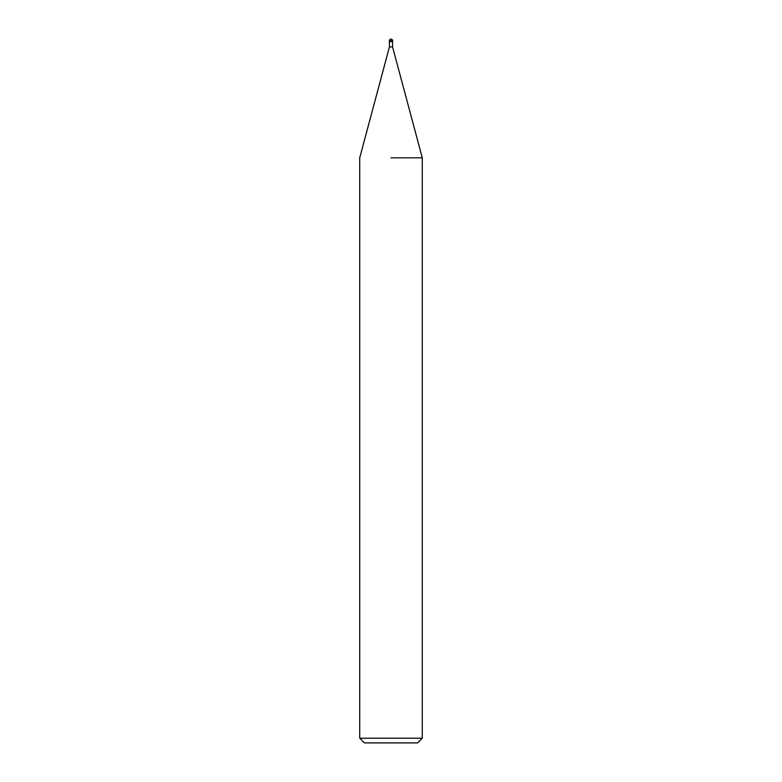 <?xml version="1.0" encoding="UTF-8"?>
<svg xmlns="http://www.w3.org/2000/svg" width="782" height="782" viewBox="0 0 782 782"><rect width="100%" height="100%" fill="white"/><g stroke="black" fill="none" stroke-linecap="round" stroke-linejoin="round"><path stroke-width="1.17" d="M389.436 40.664L392.564 40.664A1.564 1.564 0 0 0 391 39.1A1.564 1.564 0 0 0 389.436 40.664L389.436 46.92L392.564 46.92L422.28 157.817L422.28 738.208L359.72 738.208L364.412 742.9L417.588 742.9L422.28 738.208M391 41.602L392.564 41.602L392.564 46.92M391 157.817L422.28 157.817L391 157.817M389.436 41.602L391.782 41.602M389.436 46.92L359.72 157.817L359.72 738.208M392.564 40.664L392.564 41.602"/></g></svg>
